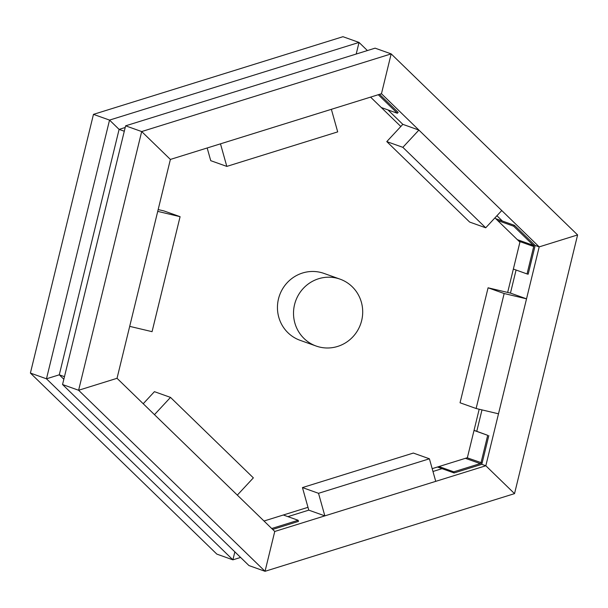 <?xml version="1.0" encoding="UTF-8"?>
<svg xmlns="http://www.w3.org/2000/svg" width="608" height="608" viewBox="0 0 608 608"><rect width="100%" height="100%" fill="white"/><g stroke="black" fill="none" stroke-linecap="round" stroke-linejoin="round"><path stroke-width="0.91" d="M476.771 431.285L481.984 409.898L476.771 431.285M476.125 408.508L498.499 413.812L526.528 298.832L510.454 293.102L516.078 270.02L510.454 293.102L488.08 287.797L460.051 402.777L476.125 408.508L504.154 293.527L488.08 287.797M248.968 565.569L265.042 571.3L78.614 390.26L141.687 131.556L391.172 53.892L577.6 234.931L539.19 246.886L577.6 234.931L514.535 493.635L485.83 465.758L539.19 246.886L534.736 245.298L539.19 246.886L381.467 93.723L170.384 159.433L117.032 378.305L274.755 531.468L485.83 465.758L481.445 464.193L485.83 465.758L514.535 493.635L265.042 571.3L274.755 531.468L265.042 571.3L248.968 565.569L62.548 384.53L125.613 125.826L375.098 48.161L391.172 53.892L381.467 93.723L391.172 53.892L375.098 48.161M526.528 298.832L504.154 293.527M497.595 220.476L513.654 226.199L533.414 245.389A1.186 1.148 -70.4 0 1 533.725 246.514L527.045 273.934L513.357 269.055M495.725 218.66L514.459 225.34L513.654 226.199M527.045 273.934L528.162 274.2L534.85 246.78A2.371 2.295 109.6 0 0 534.212 244.522L514.459 225.34M479.188 409.23L467.37 457.71L432.174 468.662M307.99 507.323L263.994 521.018M494.927 217.884L519.916 242.151L507.657 292.44M370.561 97.113L400.824 126.502M316.183 346.051L300.109 340.32A35.515 34.474 -70.4 0 1 279.566 295.29A35.515 34.474 -70.4 0 1 323.965 273.41L340.039 279.14A35.515 34.474 -70.4 0 1 362.611 314.526A35.515 34.474 -70.4 0 1 335.16 347.107A35.515 34.474 -70.4 0 1 316.183 346.051A35.515 34.474 -70.4 0 1 295.632 301.021A35.515 34.474 -70.4 0 1 340.039 279.14M302.45 487.578L308.78 510.142L287.926 516.633L308.78 510.142L324.847 515.873L435.738 481.354L429.408 458.789L413.334 453.059L302.45 487.578L318.516 493.308L429.408 458.789M432.964 471.481L442.039 468.662L432.964 471.481M474.012 430.434L487.7 435.32L481.019 462.734A1.186 1.148 -70.4 0 1 480.221 463.6L453.773 471.831L438.968 466.549M474.042 430.312L487.7 435.32M437.448 467.02L454.092 472.956L480.533 464.725A2.371 2.295 109.6 0 0 482.136 463L488.824 435.579M454.092 472.956L453.773 471.831M324.847 515.873L318.516 493.308M240.601 557.437L232.902 559.839L234.848 551.851L232.902 559.839L216.828 554.108L30.4 373.069L93.465 114.365L342.958 36.7L359.032 42.431L356.197 54.044L359.032 42.431L342.958 36.7M63.832 379.24L59.28 374.817L64.463 376.664L59.28 374.817L119.107 129.39L125.202 127.49M283.328 514.999L298.14 520.281L271.708 528.512M272.658 529.439L298.46 521.406L298.14 520.281M143.214 403.735L154.432 391.666L170.506 397.396L253.361 477.858L237.318 495.117L154.462 414.656L170.506 397.396M78.614 390.26L117.032 378.305L78.614 390.26L62.548 384.53L78.614 390.26M367.399 50.563L359.032 42.431L109.539 120.095L93.465 114.365L109.539 120.095L119.107 129.39L124.29 131.237L119.107 129.39L109.539 120.095L46.474 378.799L30.4 373.069L46.474 378.799L59.28 374.817L46.474 378.799L232.902 559.839L216.828 554.108M158.164 209.562L164.023 210.953L180.09 216.684L152.061 331.664L129.694 326.359L157.723 211.379L180.09 216.684M141.687 131.556L170.384 159.433L141.687 131.556L125.613 125.826L141.687 131.556M226.814 166.402L220.484 143.838L331.368 109.318L337.698 131.883L226.814 166.402L210.74 160.672L207.176 147.98M502.398 221.038L496.926 215.726L502.398 221.038M485.716 227.795L501.752 210.535L418.897 130.074L402.823 124.344L387.972 109.919L402.823 124.344L386.787 141.603L469.642 222.064L485.716 227.795L402.861 147.334L386.787 141.603M378.26 94.719L397.358 113.27L381.3 107.54M397.358 113.27L398.164 112.404L379.536 94.324M418.897 130.074L402.861 147.334M517.347 239.658L533.414 245.389L534.212 244.522M533.725 246.514L519.004 241.262M467.126 457.778L482.136 463M480.221 463.6L465.409 458.318"/></g></svg>
